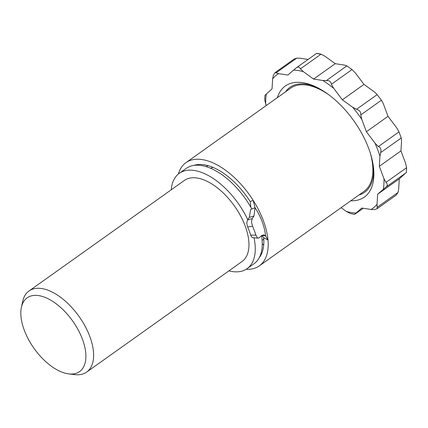 <?xml version="1.0" encoding="UTF-8"?>
<svg xmlns="http://www.w3.org/2000/svg" width="428" height="428" viewBox="0 0 428 428"><rect width="100%" height="100%" fill="white"/><g stroke="black" fill="none" stroke-linecap="round" stroke-linejoin="round"><path stroke-width="0.64" d="M400.956 150.897L405.6 163.319L406.589 167.712L406.37 172.425L399.281 178.829L398.682 188.866L397.97 192.488L396.216 195.125L377.17 208.682L377.047 204.258L377.646 194.221L385.692 187.282C387.704 185.789 387.805 184.152 385.992 182.371L383.97 178.711L379.326 166.294L400.956 150.897L401.56 140.86L401.33 138.201L398.762 131.353L401.239 137.976L380.636 152.636C381.482 149.602 380.722 147.574 378.368 146.558L375.046 143.203L366.405 131.733L361.762 119.316L360.772 114.918C361.039 112.109 359.627 110.242 356.54 109.306L352.677 107.257L342.346 99.804L363.982 84.412L374.307 91.865L376.752 94.101L381.819 100.831L383.392 103.918L388.036 116.341L396.681 127.812L398.762 131.353M294.106 59.069L296.738 58.138L300.253 58.235L308.085 59.455M316.517 53.463L321.037 54.169L324.906 56.218L335.236 63.67L344.481 65.104L346.964 65.939L352.372 69.844L346.862 65.864L326.361 80.598L322.846 80.501L313.601 79.062L303.27 71.61L300.44 68.828C299.161 66.773 297.653 66.543 295.914 68.122L287.867 75.066L278.623 73.632L275.108 72.589L273.358 75.226L272.647 78.848L272.042 88.885L264.959 95.294L264.734 100.002L266.173 105.598M342.346 99.804L333.701 88.334L331.416 84.241L352.014 69.587L355.336 72.937L363.982 84.412M399.281 178.829L377.646 194.221M341.127 207.676L346.418 211.496L350.286 213.545L354.534 214.337L361.826 208.04L371.071 209.479L374.586 209.576L377.17 208.682M379.326 166.294L379.925 156.257L380.636 152.636M388.036 116.341L366.405 131.733M331.416 84.241C330.983 81.561 329.303 80.346 326.361 80.598M335.236 63.67L313.601 79.062M316.565 53.414L295.914 68.122M350.805 200.791A68.154 35.652 -125.4 0 0 371.986 159.12A68.154 35.652 -125.4 0 0 323.702 91.26A68.154 35.652 -125.4 0 0 277.387 97.616M228.916 270.871A58.492 30.597 -125.4 0 0 232.072 271.518A58.492 30.597 -125.4 0 0 247.095 268.661L254.077 263.696A58.492 30.597 -125.4 0 0 261.535 235.625M251.814 208.982A58.492 30.597 -125.4 0 0 186.255 168.381L179.273 173.345A58.492 30.597 -125.4 0 0 171.232 189.802M247.095 268.661A58.492 30.597 -125.4 0 0 254.039 237.856M247.759 219.666A58.492 30.597 -125.4 0 0 179.273 173.345M68.769 373.901L74.766 374.623A49.75 26.022 -125.4 0 0 86.681 372.071L242.029 261.54A49.75 26.022 -125.4 0 0 234.389 205.916A49.75 26.022 -125.4 0 0 184.345 180.472L28.997 291.008A49.75 26.022 -125.4 0 0 22.684 301.424L21.4 307.331A45.245 23.668 -125.4 0 0 33.732 347.937A45.245 23.668 -125.4 0 0 67.982 373.794A45.245 23.668 -125.4 0 0 68.769 373.901A45.245 23.668 -125.4 0 0 72.658 320.995A45.245 23.668 -125.4 0 0 21.4 307.331M86.681 372.071A49.75 26.022 -125.4 0 0 79.041 316.453A49.75 26.022 -125.4 0 0 28.997 291.008M263.787 243.917A48.492 25.364 54.6 0 1 263.145 244.65L262.252 243.955M206.077 166.636A48.492 25.364 54.6 0 1 208.126 165.69M196.088 165.208A56.533 29.575 54.6 0 1 196.377 164.78M260.796 255.313A56.533 29.575 54.6 0 1 260.299 255.446M178.374 174.041A63.312 33.122 54.6 0 1 185.923 162.694A63.312 33.122 54.6 0 1 253.125 200.288L255.045 207.676L250.642 209.458L249.321 217.408L247.55 219.965L246.747 223.239L247.619 227.065A57.282 43.035 41 0 1 250.637 235.133L252.097 237.545L258.164 238.155L259.336 237.674L261.353 235.785L263.803 234.817L265.622 235.972L267.998 240.06A63.312 33.122 54.6 0 1 259.341 265.868A63.312 33.122 54.6 0 1 246.148 269.287M193.756 165.433A57.282 29.965 -125.4 0 1 250.22 201.62L250.899 207.355M261.904 235.346L265.622 235.972A63.312 47.567 -139 0 0 255.045 207.676L253.965 216.022L252.21 218.612L251.487 222.041L252.52 226.187A63.312 47.567 41 0 1 255.853 235.106L257.399 237.85L258.164 238.155M261.866 235.373L263.675 237.604L267.998 240.06A63.312 33.122 54.6 0 0 253.125 200.288L250.22 201.62M259.32 257.581A57.282 29.965 -125.4 0 0 263.675 237.604M259.341 265.868L364.019 191.386A63.312 33.122 -125.4 0 0 370.413 153.422M328.565 94.615A63.312 33.122 -125.4 0 0 290.607 88.211L185.923 162.694M406.589 167.712L385.992 182.371M406.295 172.623L385.692 187.282M397.97 192.488L377.368 207.147M354.759 214.3L363.244 208.259L354.812 214.251M398.966 131.899L378.368 146.558M381.369 100.259L360.772 114.918M377.143 94.647L356.54 109.306M321.037 54.169L300.44 68.828M296.738 58.138L276.14 72.797M265.724 104.4A82.208 43.003 54.6 0 1 266.355 93.85M272.647 78.848A82.208 43.003 54.6 0 1 278.623 73.632M293.555 70.101A82.208 43.003 54.6 0 1 303.27 71.61M322.846 80.501A82.208 43.003 54.6 0 1 333.701 88.334M352.677 107.257A82.208 43.003 54.6 0 1 361.762 119.316M356.139 213.005A82.208 43.003 54.6 0 1 346.418 211.496M375.046 143.203A82.208 43.003 54.6 0 1 379.925 156.257M377.047 204.258A82.208 43.003 54.6 0 1 371.071 209.479M383.97 178.711A82.208 43.003 54.6 0 1 383.333 189.256M358.964 194.986A64.398 33.689 -125.4 0 0 373.553 173.008L371.986 159.12M323.702 91.26L311.097 85.231A64.398 33.689 -125.4 0 0 285.551 91.806M262.118 240.45A44.218 23.133 -125.4 0 0 263.771 238.926M212.834 167.337A44.218 23.133 -125.4 0 0 210.854 168.402L212.518 167.209M252.21 218.612L247.55 219.965M252.52 226.187L247.619 227.065M255.853 235.106L250.637 235.133M253.965 216.022L249.321 217.408M294.159 59.032L275.108 72.589M316.79 53.377L319.818 53.853M381.819 100.831L376.752 94.101M406.6 168.445L406.37 172.425"/></g></svg>
